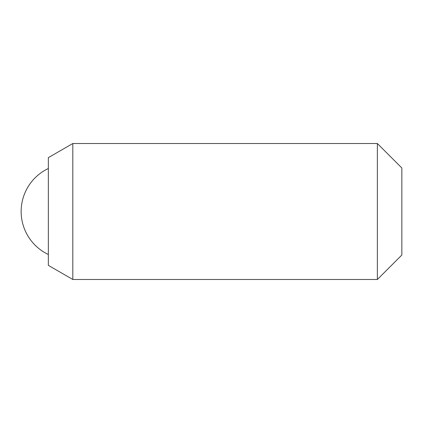 <?xml version="1.0" encoding="UTF-8"?>
<svg xmlns="http://www.w3.org/2000/svg" width="423" height="423" viewBox="0 0 423 423"><rect width="100%" height="100%" fill="white"/><g stroke="black" fill="none" stroke-linecap="round" stroke-linejoin="round"><path stroke-width="0.63" d="M48.344 254.498A47.588 47.588 0 0 1 48.344 168.502M48.344 265.353L72.814 279.481L377.374 279.481L401.85 255.011L401.85 167.989L377.374 143.519L72.814 143.519L48.344 157.647L48.344 265.353M377.374 143.519L377.374 279.481M72.814 143.519L72.814 279.481"/></g></svg>
